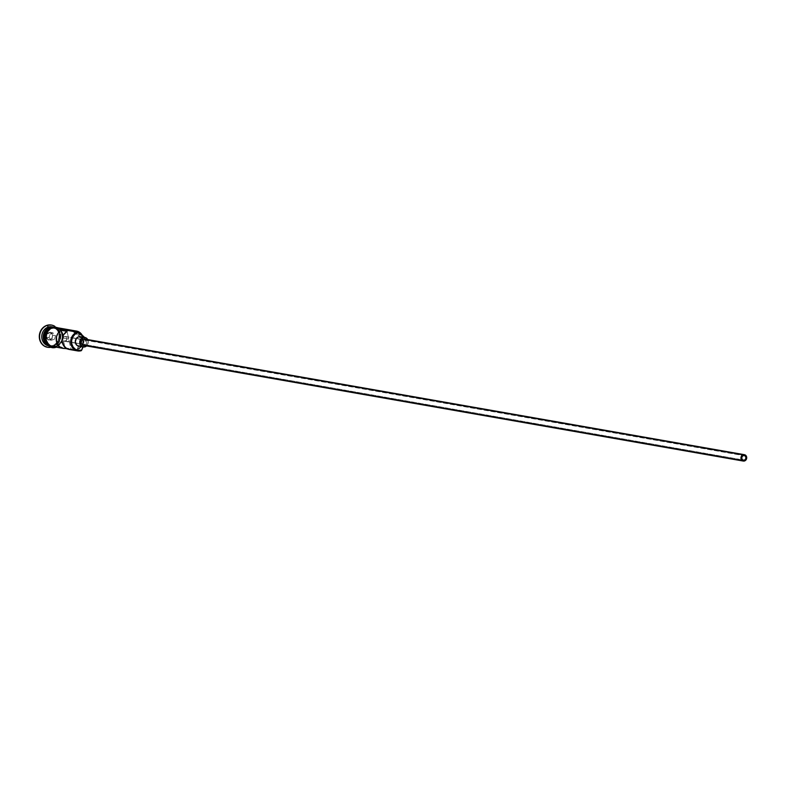 <?xml version="1.0" encoding="UTF-8"?>
<svg xmlns="http://www.w3.org/2000/svg" width="786" height="786" viewBox="0 0 786 786"><rect width="100%" height="100%" fill="white"/><g stroke="black" fill="none" stroke-linecap="round" stroke-linejoin="round"><path stroke-width="0.59" stroke-dasharray="3.93 2.95" d="M65.336 341.163A2.417 2.142 99.9 0 0 64.314 336.536L743.33 455.556L65.159 336.457L66.564 337.351L66.957 339.12L65.336 341.163L63.46 340.77L64.874 347.216L63.46 340.77L69.364 341.812L68.755 339.031L62.851 338L62.634 337.017L62.851 338L64.314 336.536A2.417 2.142 99.9 0 0 62.851 338L68.755 339.031L67.065 331.348L68.755 339.031A2.417 2.142 99.9 0 0 69.364 341.812L71.054 349.495L67.154 348.817L71.054 349.495L69.364 341.812L63.46 340.77A2.417 2.142 99.9 0 0 65.336 341.163L742.573 459.879L65.336 341.163M83.463 345.388A3.223 2.859 99.9 0 0 84.701 345.3L744.519 460.96L84.701 345.3A3.223 2.859 99.9 0 0 84.574 339.041M78.757 346.204A4.834 4.284 99.9 0 0 80.604 346.066L85.035 346.842L80.604 346.066A4.834 4.284 99.9 0 0 82.402 344.946A4.834 4.284 99.9 0 0 83.434 339.1A4.834 4.284 99.9 0 0 80.427 336.673M43.731 338.098A9.353 8.282 99.9 0 0 50.373 345.811A9.353 8.282 99.9 0 0 50.697 345.86A9.353 8.282 99.9 0 0 53.959 345.555A9.353 8.282 99.9 0 0 60.286 336.634A9.353 8.282 99.9 0 0 54.676 327.664A9.353 8.282 99.9 0 0 50.019 327.644A9.353 8.282 99.9 0 0 44.733 332.39M49.803 327.31A9.668 8.567 -80.1 0 1 60.188 333.903A9.668 8.567 -80.1 0 1 53.87 345.84A9.668 8.567 -80.1 0 1 50.166 346.105A9.668 8.567 -80.1 0 1 48.015 345.378M50.166 327.674A9.353 8.282 -80.1 0 1 54.824 327.693A9.353 8.282 -80.1 0 1 60.434 336.663A9.353 8.282 -80.1 0 1 54.106 345.585A9.353 8.282 -80.1 0 1 50.717 345.869A9.353 8.282 -80.1 0 1 50.52 345.84A9.353 8.282 -80.1 0 1 43.82 337.214A9.353 8.282 -80.1 0 1 50.166 327.674L50.166 327.674A9.353 8.282 -80.1 0 1 53.753 327.418A9.353 8.282 -80.1 0 1 53.939 327.457A9.353 8.282 99.9 0 0 53.595 327.389A9.353 8.282 99.9 0 0 50.019 327.644A9.353 8.282 99.9 0 0 43.682 336.565A9.353 8.282 99.9 0 0 49.302 345.535A9.353 8.282 99.9 0 0 53.959 345.555L53.959 345.555A9.353 8.282 99.9 0 0 60.296 336.192A9.353 8.282 99.9 0 0 53.92 327.457A9.353 8.282 -80.1 0 1 60.443 336.143A9.353 8.282 -80.1 0 1 54.106 345.585A9.353 8.282 -80.1 0 1 49.449 345.565A9.353 8.282 -80.1 0 1 43.829 336.595A9.353 8.282 -80.1 0 1 50.166 327.674M50.55 327.3A9.668 8.567 99.9 0 1 53.949 327.123A9.668 8.567 99.9 0 1 55.04 327.398A9.668 8.567 99.9 0 1 60.876 336.673A9.668 8.567 99.9 0 1 54.322 345.919L55.796 346.174L54.322 345.919A9.668 8.567 99.9 0 1 47.474 344.858A9.668 8.567 99.9 0 0 50.609 346.174A9.668 8.567 99.9 0 0 51.729 346.292A9.668 8.567 99.9 0 0 54.322 345.919A9.668 8.567 99.9 0 0 60.63 333.981A9.668 8.567 99.9 0 0 50.245 327.389M52.004 346.99L52.397 345.575A9.668 8.567 -80.1 0 1 48.545 345.82A9.668 8.567 99.9 0 0 48.693 345.84A9.668 8.567 99.9 0 0 52.397 345.575L53.87 345.84L52.397 345.575A9.668 8.567 99.9 0 0 58.96 335.71A9.668 8.567 99.9 0 0 52.033 326.789A9.668 8.567 99.9 0 0 51.886 326.77A9.668 8.567 -80.1 0 1 54.047 327.438A9.668 8.567 -80.1 0 1 58.921 336.899A9.668 8.567 -80.1 0 1 52.397 345.575L52.004 346.99A11.279 9.992 -80.1 0 1 51.237 347.206A11.279 9.992 99.9 0 0 52.004 346.99L52.004 346.99A11.279 9.992 99.9 0 0 59.53 337.479A11.279 9.992 99.9 0 0 54.892 326.377A11.279 9.992 -80.1 0 1 59.53 337.479A11.279 9.992 -80.1 0 1 52.004 346.99M75.073 331.682L73.55 331.928L79.504 336.025L81.037 340.466L80.29 343.649L76.9 349.878L81.331 350.654L56.533 346.302L76.9 349.878A9.668 8.567 99.9 0 0 82.334 335.494A9.668 8.567 -80.1 0 1 76.9 349.878L81.194 346.312L82.736 343.276L82.962 338.167L81.675 335.121M52.829 346.567A9.668 8.567 99.9 0 0 56.533 346.302L60.827 343.256L62.988 338.118L62.291 332.616L58.96 328.607M69.06 349.416A9.668 8.567 99.9 0 0 71.054 349.495M51.719 327.644L50.343 327.408L51.719 327.644A9.668 8.567 -80.1 0 1 55.423 327.389A9.668 8.567 -80.1 0 1 62.349 336.3A9.668 8.567 -80.1 0 1 55.796 346.174A9.668 8.567 -80.1 0 1 52.456 346.488A9.668 8.567 -80.1 0 1 52.092 346.439A9.668 8.567 -80.1 0 1 45.166 337.518A9.668 8.567 -80.1 0 1 51.719 327.644L55.069 327.33L58.223 328.469L60.699 330.896L62.114 334.237L62.251 337.99L61.102 341.576L57.388 345.476L54.126 346.518L49.292 345.349L46.816 342.922L45.401 339.581L45.264 335.828L46.413 332.252L48.683 329.373L51.719 327.644M47.533 347.274A11.279 9.992 99.9 0 0 51.709 346.94L47.415 347.255M57.712 327.782A9.835 8.705 -80.1 0 1 63.214 337.312A9.835 8.705 -80.1 0 1 56.563 346.459L54.372 346.842M55.826 346.331A9.835 8.705 99.9 0 0 62.251 334.197A9.835 8.705 99.9 0 0 51.689 327.497L55.099 327.173L58.302 328.332L61.681 332.409L62.487 336.084L61.966 339.886L60.198 343.236L55.826 346.331L52.416 346.655M50.864 324.962L54.539 326.288L57.427 329.118L59.353 335.19L58.754 339.552L56.72 343.394L51.709 346.94A11.279 9.992 99.9 0 0 59.363 335.504A11.279 9.992 99.9 0 0 51.424 325.05M50.353 332.173L46.816 333.303L45.794 337.263L48.31 340.092L51.847 338.963L52.868 335.003L50.353 332.173L52.868 335.003L51.847 338.963L54.568 339.228L51.355 340.25L49.066 337.675L46.266 337.184L48.545 339.758L51.355 340.25L48.545 339.758L51.768 338.737L52.691 335.131L55.501 335.622L54.568 339.228L51.768 338.737L52.691 335.131L50.402 332.557L53.212 333.048L55.501 335.622L52.691 335.131L50.402 332.557L47.189 333.588L49.999 334.079L53.212 333.048L50.353 332.173L47.189 333.588L46.266 337.184L49.066 337.675L49.999 334.079L46.816 333.303L50.353 332.173M51.237 326.996A9.668 8.567 -80.1 0 1 53.507 327.045A9.668 8.567 -80.1 0 1 60.434 335.966A9.668 8.567 -80.1 0 1 53.87 345.84M50.068 328.204L48.594 329.246M45.116 335.819L45.028 337.734M45.834 341.409L46.708 343.02M57.496 327.703L61.554 330.926L63.234 336.212L61.966 341.782L59.657 344.7L56.563 346.459M52.849 346.567L54.863 346.646M56.533 346.302A9.668 8.567 99.9 0 0 63.096 336.428A9.668 8.567 99.9 0 0 56.17 327.516M83.021 346.95A9.668 8.567 -80.1 0 1 83.847 345.781L79.415 345.005A6.612 5.856 99.9 0 0 79.946 336.624A6.612 5.856 99.9 0 0 77.067 334.355L81.498 335.131L77.067 334.355A9.668 8.567 99.9 0 1 73.55 331.928A9.029 7.988 -80.1 0 1 74.817 331.692M72.833 331.348L73.55 331.928L72.833 331.348M84.357 337.361A6.612 5.856 -80.1 0 1 83.847 345.781L79.415 345.005A9.668 8.567 99.9 0 0 78.59 346.174A9.668 8.567 99.9 0 0 77.342 349.21A9.029 7.988 -80.1 0 0 81.744 335.219M82.579 347.756L84.711 344.425L85.468 341.242L83.935 336.801M80.251 336.654L82.501 337.754L83.886 341.036L82.756 344.553L80.604 346.066M79.769 346.243L78.119 346.036M68.156 349.2L69.59 349.485M87.718 339.591A4.834 4.284 -80.1 0 1 86.607 345.938M86.558 345.987L88.268 342.755L87.492 339.208M84.456 339.021L84.996 339.149M85.507 339.405L86.617 340.741L86.853 342.578L84.701 345.3M83.581 345.408L83.031 345.28M51.355 340.25L49.066 337.675L49.999 334.079L53.212 333.048L55.501 335.622L54.568 339.228L51.355 340.25M51.768 338.737L48.31 340.092L51.768 338.737M48.545 339.758L45.794 337.263L48.545 339.758M46.266 337.184L46.816 333.303L46.266 337.184M65.248 336.467L744.254 455.487M50.373 345.811L53.929 345.555C62.261 338.894 62.153 332.842 53.595 327.389L50.196 327.674C41.855 334.335 41.963 340.387 50.52 345.84L50.697 345.86M50.609 346.174L52.092 346.439M48.693 345.84L50.166 346.105M56.366 347.186L63.499 338.589L59.697 328.135M52.033 326.789L53.507 327.045M53.949 327.123L55.423 327.389M64.413 341.232L743.418 460.252"/><path stroke-width="1.18" d="M84.78 338.108L81.498 335.131A9.668 8.567 -80.1 0 1 77.971 332.704A9.029 7.988 99.9 0 0 77.686 332.792L74.847 334.404L72.734 337.086L71.654 340.436L71.791 343.934L73.118 347.048L75.417 349.318L78.364 350.379L81.489 350.084A9.029 7.988 99.9 0 0 81.773 349.986L81.489 350.084A9.029 7.988 -80.1 0 1 71.791 343.934A9.029 7.988 -80.1 0 1 77.686 332.792L77.254 332.124A9.668 8.567 99.9 0 0 70.937 344.062A9.668 8.567 99.9 0 0 81.331 350.654L81.773 349.986A9.029 7.988 -80.1 0 1 81.489 350.084L81.331 350.654A9.668 8.567 -80.1 0 1 77.627 350.91A9.668 8.567 -80.1 0 1 70.701 341.998A9.668 8.567 -80.1 0 1 77.254 332.124L52.456 327.782A9.668 8.567 99.9 0 0 45.902 337.646A9.668 8.567 99.9 0 0 52.829 346.567L63.155 348.375A9.668 8.567 -80.1 0 1 56.297 340.426A9.668 8.567 -80.1 0 1 61.161 330.307L67.065 331.348A9.668 8.567 99.9 0 0 62.202 341.458A9.668 8.567 99.9 0 0 69.06 349.416L77.627 350.91M744.342 460.183L742.721 459.977L741.748 458.543L742.004 456.705L743.33 455.556A2.417 2.142 -80.1 0 1 744.342 460.183A2.417 2.142 -80.1 0 1 743.33 455.556L744.951 455.762L745.924 457.206L745.668 459.034L744.342 460.183M84.701 345.3L82.53 345.025L81.233 343.109L81.567 340.662L83.336 339.13A3.223 2.859 99.9 0 0 83.463 345.388L743.281 461.048A3.223 2.859 -80.1 0 1 743.153 454.78L85.507 339.405M744.391 454.691L84.574 339.041A3.223 2.859 99.9 0 0 83.336 339.13L743.153 454.78A3.223 2.859 -80.1 0 1 744.519 460.96A3.223 2.859 -80.1 0 1 743.281 461.048M78.934 346.233L76.684 345.123L75.299 341.841L76.419 338.334L78.571 336.811A4.834 4.284 99.9 0 0 75.289 341.743A4.834 4.284 99.9 0 0 78.757 346.204L83.178 346.98A4.834 4.284 -80.1 0 1 79.72 342.519A4.834 4.284 -80.1 0 1 83.002 337.587L78.571 336.811L81.066 336.85M86.607 345.938A4.834 4.284 -80.1 0 1 85.035 346.842A4.834 4.284 -80.1 0 1 83.178 346.98M48.015 345.378A9.668 8.567 -80.1 0 1 43.289 335.907A9.668 8.567 -80.1 0 1 49.803 327.31L48.329 327.055A9.668 8.567 99.9 0 0 41.766 336.84A9.668 8.567 99.9 0 0 48.545 345.82A9.668 8.567 -80.1 0 1 41.766 336.84A9.668 8.567 -80.1 0 1 48.329 327.055L47.248 325.375A11.279 9.992 99.9 0 0 39.791 338.884A11.279 9.992 99.9 0 0 51.237 347.206A11.279 9.992 -80.1 0 1 47.681 347.304A11.279 9.992 -80.1 0 1 39.595 336.899A11.279 9.992 -80.1 0 1 47.248 325.375L46.954 325.325A11.279 9.992 99.9 0 0 39.3 336.85A11.279 9.992 99.9 0 0 47.376 347.245A11.279 9.992 99.9 0 0 47.533 347.274M71.054 349.495L66.79 348.63L63.548 345.516L62.153 340.937L62.458 337.666L63.715 334.64L67.065 331.348L61.161 330.307L62.634 337.017L61.161 330.307L59.893 331.191L57.81 333.608L56.553 336.624L56.474 341.517L57.643 344.474L59.648 346.783L63.686 348.453L65.15 348.463L64.874 347.216L65.15 348.463L67.154 348.817L65.15 348.463A9.668 8.567 -80.1 0 1 63.155 348.375M50.245 327.389A9.668 8.567 99.9 0 0 43.82 335.347A9.668 8.567 99.9 0 0 47.474 344.858A9.668 8.567 99.9 0 1 43.82 335.347A9.668 8.567 99.9 0 1 50.245 327.389L50.245 327.389A9.668 8.567 99.9 0 1 50.55 327.3M44.733 332.39A9.353 8.282 99.9 0 0 43.731 338.098M54.372 346.842A9.835 8.705 -80.1 0 1 45.804 338.54A9.835 8.705 -80.1 0 1 52.426 327.624L51.807 326.789L51.689 327.497A9.835 8.705 99.9 0 0 45.028 337.744A9.835 8.705 99.9 0 0 52.426 346.655L49.213 345.486L46.708 343.02M81.744 335.219L78.079 332.154L74.817 331.692A9.029 7.988 -80.1 0 1 81.744 335.219M50.068 328.204L51.807 326.789L52.426 327.624A9.835 8.705 -80.1 0 1 57.712 327.782L54.126 327.271L50.805 328.332L47.022 332.301L45.853 335.946L46.001 339.758L48.585 344.533L51.503 346.38L54.873 346.803M47.799 347.314L44.114 345.978L41.236 343.148L39.585 339.247L39.418 334.875L40.754 330.7L43.407 327.34L46.954 325.325L51.306 325.031A11.279 9.992 99.9 0 0 46.954 325.325L47.248 325.375A11.279 9.992 -80.1 0 1 51.571 325.07A11.279 9.992 -80.1 0 1 54.892 326.377A11.279 9.992 99.9 0 0 47.248 325.375L48.329 327.055L49.803 327.31A9.668 8.567 -80.1 0 1 51.237 326.996M51.886 326.77A9.668 8.567 99.9 0 0 48.329 327.055A9.668 8.567 -80.1 0 1 51.886 326.77M48.594 329.246L46.286 332.173L45.116 335.819M45.028 337.734L45.834 341.409M58.96 328.607L55.806 327.457L50.864 328.479L48.162 330.818L46.413 334.119L46.138 339.709L47.553 343.05L50.029 345.476L53.183 346.616M54.863 346.646L56.533 346.302M76.537 331.083L56.17 327.516A9.668 8.567 99.9 0 0 52.456 327.782L72.833 331.348A9.668 8.567 -80.1 0 1 76.537 331.083A9.668 8.567 -80.1 0 1 82.334 335.494A9.668 8.567 99.9 0 0 72.833 331.348L77.254 332.124L77.686 332.792A9.029 7.988 -80.1 0 1 77.971 332.704L81.498 335.131A6.612 5.856 -80.1 0 1 84.357 337.361M81.773 349.986A9.668 8.567 -80.1 0 1 83.021 346.95L81.773 349.986M80.604 346.066L79.769 346.243M50.392 346.135A9.668 8.567 -80.1 0 1 43.25 337.312A9.668 8.567 -80.1 0 1 49.803 327.31M84.849 337.449L80.427 336.673A4.834 4.284 99.9 0 0 78.571 336.811L83.002 337.587A4.834 4.284 -80.1 0 1 84.849 337.449A4.834 4.284 -80.1 0 1 87.718 339.591M87.914 340.004L86.254 338L83.837 337.41L80.85 339.11L79.769 341.674L80.545 345.221L82.54 346.813L85.035 346.842L87.187 345.329M744.519 460.96L746.287 459.427L746.621 456.98L745.325 455.055L743.713 454.672L741.385 456.312L741.051 458.759L742.348 460.684L744.519 460.96M59.697 328.135L51.807 326.789C39.752 329.933 44.586 351.588 56.445 347.157"/></g></svg>
